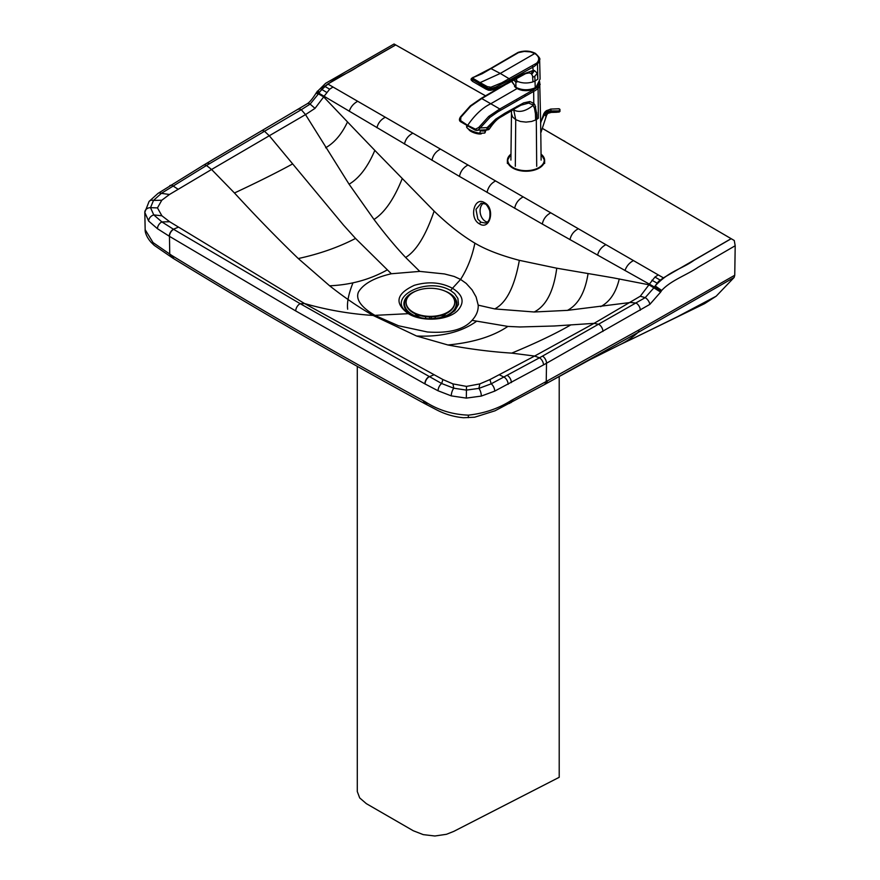 <?xml version="1.0" encoding="UTF-8"?>
<svg xmlns="http://www.w3.org/2000/svg" width="880" height="880" viewBox="0 0 880 880"><rect width="100%" height="100%" fill="white"/><g stroke="black" fill="none" stroke-linecap="round" stroke-linejoin="round"><path stroke-width="1.32" d="M484.627 202.741C474.089 195.866 468.721 218.416 479.567 223.916C490.138 230.769 495.506 208.23 484.627 202.741A1.617 0.935 120 0 0 484.902 203.907C486.189 203.962 487.795 206.217 489.709 210.683C490.611 218.031 489.126 222.134 485.254 223.014L481.008 222.233L477.851 219.131L475.97 209.308L481.129 203.181L484.902 203.907A1.617 0.935 120 0 0 484.957 203.929M487.267 222.068A10.131 7.348 78.2 0 1 482.229 218.218A10.131 7.348 78.2 0 1 483.34 203.247M409.86 313.83C382.954 299.563 425.524 275.55 450.582 290.532L454.641 293.645L457.897 298.452L458.502 304.348L454.839 310.695L448.855 314.842C446.655 316.58 440.825 317.867 431.365 318.703C421.806 319.176 411.631 315.128 411.455 314.677L408.353 313.676C421.344 322.003 448.096 320.771 457.776 310.453C464.904 302.379 463.144 294.987 452.485 288.288L450.582 290.532M640.288 310.244A5.676 3.256 60.3 0 0 636.152 303.116L630.74 302.456L567.479 310.365C578.259 304.612 585.123 292.347 588.071 273.548A5215.903 1166.902 177 0 0 586.124 273.218L556.754 268.202L519.343 260.337C500.5 255.354 485.683 249.634 474.881 243.155C472.12 256.718 467.357 268.807 460.592 279.422L452.485 288.288C441.067 282.238 428.329 281.248 414.271 285.329C396.132 293.81 394.163 303.259 408.353 313.676L373.098 315.447C349.668 313.907 326.832 309.936 304.557 303.545L169.675 221.749L161.887 215.787L157.465 207.9L150.513 207.669L153.78 214.918L161.898 221.925L173.448 229.229L300.223 303.699L441.694 383.526L453.805 388.212L466.367 390.104L478.907 388.388L491.172 383.834L539.462 357.808A2365.649 1323.894 -1.4 0 0 542.487 356.114L645.194 297.66L654.027 287.672A153.934 93.126 121 0 0 654.456 287.012L661.089 291.39L661.694 290.455C670.725 280.467 686.653 275.121 698.17 267.234L735.196 245.751L734.745 275.253L638.891 329.956L547.58 380.754A4809.563 3614.182 -81.6 0 1 546.238 381.502L511.093 400.543C498.718 408.441 484.506 413.314 468.479 415.14C452.562 414.579 438.108 410.102 425.139 401.709L423.093 400.587C378.433 376.255 336.083 352.528 296.032 329.417C256.047 306.317 214.61 281.633 171.71 255.398L153.043 242.583L145.167 229.724L144.804 212.41A5.676 4.631 179 0 0 144.804 212.41L148.654 221.089L157.487 228.723L169.466 236.346L295.746 310.959L424.875 383.867L438.075 390.786L451.286 395.879L466.312 398.112L481.316 396.077L494.703 391.127L543.488 364.914A3236.717 1813.625 -1.4 0 0 546.513 363.231L649.836 304.392L660.638 292.083A159.709 91.828 121 0 0 661.089 291.39M474.881 243.155C461.692 235.301 448.107 224.62 434.126 211.112L376.541 152.163A5430.711 3153.975 27.4 0 0 374.825 150.381A7017.043 5515.664 11.2 0 0 373.109 148.599L369.677 145.035A7079.611 2805.726 -122.7 0 0 367.961 143.253A4795.428 783.772 -129.6 0 0 366.256 141.471A3467.2 117.315 -133 0 0 364.54 139.689A2646.699 115.324 -135 0 1 362.824 137.907A2105.774 197.384 -136.4 0 1 361.108 136.125A1726.582 222.409 -137.3 0 1 359.403 134.354A1448.722 223.971 -138 0 1 357.698 132.572A1237.621 215.743 -138.5 0 1 355.993 130.801A1072.896 203.599 -139 0 1 354.288 129.019A940.918 190.344 -139.3 0 1 352.583 127.248L323.686 96.91L318.461 93.863L310.112 104.115L301.279 109.703L305.514 114.598L349.085 184.217L374 219.472C384.824 233.893 395.362 246.565 405.636 257.466L419.771 271.392L444.466 273.944L454.146 276.452L460.592 279.422L466.18 283.393L472.098 289.905L476.102 296.956L478.203 305.14C478.456 310.563 476.399 315.634 472.032 320.353C463.969 329.593 449.086 333.476 427.383 331.98L398.541 325.776L375.309 315.579C368.731 311.795 363.924 307.945 360.866 304.018C357.72 299.893 356.895 295.944 358.413 292.149C363.231 283.888 374.209 277.75 391.347 273.757L355.531 238.436L343.398 224.983L269.291 135.762L264.517 131.274L209.429 163.746A2399.727 1425.358 1.5 0 0 206.492 165.484L161.37 193.347L153.494 200.431L150.513 207.669A5.676 4.631 179 0 0 144.804 212.399L144.804 212.454M588.071 273.548A7123.809 3237.52 160.6 0 1 590.007 273.878L593.89 274.527A7079.974 3755.169 46.1 0 1 595.826 274.857A4809.332 1820.192 32.5 0 1 597.762 275.187A3471.039 994.092 26.1 0 1 599.709 275.517A2648.756 605.88 22.5 0 1 601.645 275.847A2106.555 400.422 20.2 0 1 603.592 276.177A1727.209 280.841 18.7 0 1 605.539 276.518A1449.25 205.975 17.5 0 1 607.486 276.848A1238.138 156.398 16.6 0 1 609.444 277.189A1073.149 122.067 15.9 0 1 611.391 277.53A941.204 97.427 15.4 0 1 613.36 277.871L648.967 284.79A169.587 99.231 120 0 0 649.363 284.141L542.311 224.048L459.47 176.418C460.482 171.314 463.331 167.508 468.006 165.022L327.822 84.018L322.949 87.604L318.879 93.192L316.679 92.18L316.261 92.873C312.532 98.802 309.507 102.443 307.164 103.785L203.5 165.198L158.004 193.402L149.061 201.487L144.804 212.399M542.289 128.37L734.261 240.493L735.196 245.751M316.679 92.18L325.6 83.325L394.053 44L485.518 95.843M292.468 164.01C277.035 172.458 257.697 182.116 234.465 192.984L211.574 169.477L305.514 114.598L315.018 108.361L323.686 96.91A169.587 96.624 120 0 0 324.082 96.261L459.47 176.418M567.479 310.365L534.193 311.993L494.736 308.924L478.203 305.14M472.032 320.353L507.859 326.414L519.981 326.975L554.433 325.985L594.088 323.356L640.288 296.23L648.967 284.79L660.638 292.083M661.694 290.455L655.16 285.923L654.456 287.012L649.363 284.141L654.951 277.068L658.24 274.89L663.432 277.86L658.548 281.435L655.16 285.923C669.207 270.842 681.527 269.28 694.155 260.216L731.192 238.722M419.771 271.392L391.347 273.757M234.465 192.984C256.113 216.557 277.387 238.403 298.276 258.544L329.637 285.802C344.553 297.561 359.04 307.439 373.098 315.447L416.559 336.006L447.92 344.982C469.766 349.085 491.029 351.802 511.731 353.122L534.611 356.059L594.088 323.356L598.763 324.335A5.676 3.245 60.5 0 1 602.921 331.485M298.254 109.34A5.676 3.289 -120.3 0 1 301.279 109.703L264.517 131.274A5.676 3.3 -120.5 0 0 261.448 130.9M203.5 165.198A5.676 3.333 -120.8 0 1 206.492 165.484L211.574 169.477L169.477 194.48L161.788 200.233L157.465 207.9M327.822 84.018L395.703 44.946L485.551 95.821M542.3 128.326L732.666 239.58L731.126 238.678L663.432 277.86M295.746 310.959A5.676 3.278 120 0 1 300.223 303.699L304.557 303.545L442.893 379.544L452.958 383.9L466.499 386.397L466.312 398.112M734.745 275.253L734.129 277.464L716.177 296.197L704.605 303.644L631.565 339.196L677.27 316.822L716.177 296.197M352.726 283.481C348.557 294.008 346.863 302.588 347.666 309.21M543.488 364.914A5.676 3.223 60.9 0 0 539.462 357.808L534.611 356.059L489.94 379.577L479.798 383.911L466.499 386.397M734.129 277.464L637.901 332.563L546.414 383.526M317.053 93.632C315.667 92.532 316.14 92.598 318.461 93.863A153.934 84.568 -60.9 0 0 318.879 93.192L324.082 96.261L329.67 89.188L332.959 87.021M357.291 366.366L357.291 791.56L359.689 797.918L366.344 803.649L413.325 830.775L423.258 834.625L434.907 836L446.446 834.295L453.75 831.402L559.207 777.304L559.207 376.475M440.022 317.702A17.017 9.823 0 0 0 442.442 316.547A17.017 9.823 0 0 0 445.874 313.698M436.601 318.34A25.839 14.916 0 0 0 442.332 317.086A25.839 14.916 0 0 0 448.679 314.402A25.839 14.916 0 0 0 450.813 294.701M416.075 290.994A26.488 15.29 0 0 0 411.686 293.04A26.488 15.29 0 0 0 413.193 315.48M449.141 314.666A26.488 15.29 0 0 0 444.741 290.994M410.014 294.701A25.839 14.916 0 0 0 418.484 317.086A25.839 14.916 0 0 0 423.874 318.285M414.942 313.698A17.017 9.823 0 0 0 420.794 317.702M413.226 312.246A24.299 14.036 0 0 0 447.59 312.246A24.299 14.036 0 0 0 454.718 302.324A24.299 14.036 0 0 0 447.601 292.402A24.299 14.036 0 0 0 413.226 292.402A24.299 14.036 0 0 0 406.109 302.324A24.299 14.036 0 0 0 413.226 312.246M406.109 302.599A24.299 14.036 0 0 0 406.109 302.863A24.299 14.036 0 0 0 421.113 315.832A24.299 14.036 0 0 0 447.59 312.796A24.299 14.036 0 0 0 454.718 302.863A24.299 14.036 0 0 0 454.707 302.599M429.704 316.888L429.704 318.714M429.627 318.714L429.627 316.888M431.321 316.888L431.321 318.714M435.204 316.624L435.204 318.494M425.623 316.624L425.623 318.483M514.481 86.449L517.044 88.583L522.445 90.431L533.027 89.507L538.615 84.227M540.771 133.001L540.628 122.056M539.693 81.796L540.65 121.671M540.188 84.216L538.109 88.561L538.362 118.162L536.932 119.24L536.877 115.929A112.805 61.941 116.7 0 0 536.855 115.104A107.14 59.147 116.9 0 0 536.844 114.697A89.232 49.456 117.1 0 0 536.822 114.29L534.886 104.863L533.775 103.334L529.848 101.53L523.622 102.894L504.878 113.245L504.933 114.169L520.96 105.204L528.682 103.07L532.598 104.764L534.435 108.053L535.447 113.773L536.734 112.695M535.447 113.773L535.634 119.988L531.586 121.462L526.02 122.1L520.443 121.473L515.724 119.658L515.328 166.32M489.533 128.733L489.522 128.755C497.244 117.436 500.533 117.601 504.856 114.609L496.386 119.647L488.268 127.545L480.227 127.941L489.907 117.403L497.794 111.87L535.755 90.233L538.109 88.561L537.207 87.373L533.786 89.628A88.176 50.556 -0.3 0 0 533.5 89.793L499.796 108.988A4248.024 2663.914 -115.3 0 0 490.765 103.752L517.044 88.583M539.132 83.237L537.207 87.373M475.816 130.306L488.653 129.701L489.522 128.755L486.75 130.119L487.025 127.699L495.715 119.13L504.878 113.245M500.544 110.275L499.796 108.988L488.719 116.446L478.687 127.523L475.453 129.184L467.665 125.345C474.892 114.829 482.592 107.635 490.765 103.752A4248.024 2663.914 64.7 0 0 481.734 98.56L470.8 106.106L460.867 117.238L460.625 120.626L467.665 125.345L467.808 126.379M486.75 130.119L487.861 129.701M499.114 87.868L481.14 98.406L470.294 105.897L460.504 116.864C459.063 119.097 459.096 120.725 460.614 121.737L475.09 130.097L478.038 130.119L480.227 127.941L478.687 127.523M476.784 130.46L477.411 130.372M505.032 84.898L481.734 98.56M487.905 129.25L488.268 127.545M535.425 53.449L534.787 53.515C539.253 56.43 539.891 59.642 536.69 63.14L501.666 82.841L490.908 87.219L487.355 86.647L480.095 82.632L500.28 73.436L509.19 78.771L509.85 79.981L534.325 66.374L538.967 62.359A14.168 8.437 1 0 0 539.341 61.512L539.638 59.642A14.179 8.426 -0.2 0 0 539.594 59.125M490.732 68.475L500.28 73.436L534.787 53.515L530.42 51.876L524.271 51.436L518.474 52.624L482.185 73.733L473.726 77.297L472.681 77.946L473.572 78.694L480.095 82.632L479.193 83.578L487.927 88.33L491.403 88.495L491.128 89.265L488.136 88.792L479.072 83.93L479.479 85.415M536.69 63.14L537.504 64.229L537.845 79.134L535.15 80.971L532.983 81.873L532.521 75.79L531.08 73.469L533.236 70.444L523.27 74.019L502.887 85.239L497.211 87.813L491.128 89.265L490.127 90.299M487.355 86.647L486.321 89.32L472.472 81.323L471.042 79.673L471.372 78.452L490.82 68.354L518.089 52.404C524.293 50.391 530.035 50.699 535.348 53.35C539.121 56.925 540.551 59.048 539.638 59.697L539.638 59.642M490.908 87.219L491.403 88.495L495.935 86.977L509.85 79.981M531.861 74.272L534.468 70.565L533.236 70.444L532.499 65.802M534.468 70.565L537.262 73.227L537.845 79.134M511.775 81.213L515.944 87.373C522.225 90.42 528.682 90.541 535.304 87.736A14.234 8.217 -0 0 0 535.997 87.362L540.078 79.035L539.638 59.686M471.427 80.388L471.295 78.749L479.193 83.578L471.603 78.892L472.109 78.023M488.323 90.145L490.369 90.332C501.413 88.22 501.644 86.185 506.869 83.908L525.745 73.568L529.144 72.919L531.08 73.469M532.807 77.286L534.809 76.263L537.262 73.227M473.572 78.694L472.472 81.323M514.305 79.816L516.285 82.115L517.077 81.95L516.384 78.661M542.058 118.712L543.565 114.356A7.7 4.268 19.5 0 0 543.565 115.214L541.277 121.132L544.819 112.123L550.341 109.164A8.36 7.557 -7.3 0 1 550.517 109.142A8.25 7.007 -7.4 0 1 550.748 109.109L551.1 110.946L558.987 110.913L559.064 112.046L550.638 112.398L547.888 113.322L546.491 115.225C545.391 119.009 545.391 118.69 546.491 114.279M540.705 133.177L545.567 118.382M543.598 114.323L541.277 121.143L544.874 113.52L550.352 111.199A8.591 5.863 4.1 0 1 550.517 111.188A8.327 6.413 6.1 0 1 550.748 111.177L559.042 111.144L559.944 109.34L559.944 111.441M543.598 115.28L546.381 112.145L550.341 110.968A8.415 5.896 4.4 0 1 550.517 110.957A8.261 6.424 6.3 0 1 550.748 110.957L550.748 111.177M541.541 120.252L540.628 123.013M543.851 114.62L543.884 114.73A1.617 0.902 18.2 0 0 545.149 115.39A1.617 0.902 18.2 0 0 546.491 115.225L546.524 115.181C545.391 118.987 545.391 118.712 546.524 114.334M544.819 113.377L544.874 113.52A1.617 0.814 -145.3 0 0 546.942 114.29L545.578 118.349M551.144 110.946L551.353 112.387L547.899 113.322L546.381 112.145M547.382 113.762L546.898 114.356M551.089 111.177L550.748 109.131M544.819 112.123L546.392 110.693L551.1 109.054L559.229 108.801L559.702 110.121L558.987 110.913M559.229 110.803L559.295 111.958L559.779 111.518M559.702 110.121L559.702 109.197M559.944 110.319L559.427 111.892L556.743 112.255L552.64 112.387L552.607 110.99M559.988 111.32L559.295 111.958M559.064 112.046L555.313 112.31M485.881 130.152L485.1 132.55A9.724 2.717 -161.9 0 1 484.649 133.067L479.677 133.254A9.724 2.717 -161.9 0 1 467.456 128.205A9.724 2.717 -161.9 0 1 467.104 127.831A9.724 2.717 -161.9 0 1 466.62 126.5L466.807 125.939M480.832 133.529A9.119 2.541 -161.9 0 1 467.874 128.612A9.119 2.541 -161.9 0 1 467.687 128.414M479.677 133.254L480.491 130.768A9.724 2.717 -161.9 0 0 485.474 130.57L484.649 133.067M468.831 129.371A6.809 1.903 18.1 0 0 473.792 132.693A6.809 1.903 18.1 0 0 481.69 133.496M481.008 222.233A1.617 0.935 120 0 0 479.567 223.916M514.657 208.296C515.691 203.192 518.529 199.397 523.182 196.889L468.006 165.022M523.182 196.889L658.24 274.89M519.343 260.337C514.58 286.704 506.374 302.907 494.736 308.924M556.754 268.202C553.652 291.346 546.128 305.943 534.193 311.993M600.666 306.636C609.862 301.774 616.055 292.534 619.267 278.905M633.479 260.59C629.409 262.713 626.582 266.024 624.987 270.534M597.586 255.167C598.73 250.525 601.502 247.027 605.902 244.662M578.325 228.745C573.771 231.209 570.988 234.85 569.987 239.668M550.759 212.817C546.128 215.314 543.312 219.065 542.311 224.048M495.594 180.95C491.062 183.293 488.202 187.11 487.036 192.412M640.288 296.23L645.194 297.66A5.676 2.772 54 0 1 649.836 304.392M660.088 280.038L654.951 277.068M657.107 283.118L651.904 280.247M542.487 356.114A5.676 3.223 60.8 0 1 546.513 363.231L546.238 381.502L544.852 384.395L495.055 410.784L474.639 417.208L463.529 417.736C454.091 416.889 445.137 414.271 436.656 409.871L424.468 403.491C381.92 380.325 339.548 356.598 297.374 332.299C257.587 309.298 216.128 284.614 173.008 258.247L154.286 245.399L150.986 242.198C144.705 234.927 145.046 229.548 145.167 229.724M387.112 269.984C369.864 279.598 350.702 284.878 329.637 285.802M149.061 201.487A5.676 4.191 -140.9 0 1 153.494 200.431L161.788 200.233M158.004 193.402A5.676 3.641 -126.2 0 1 161.37 193.347L169.477 194.48M178.068 189.233L172.832 185.823A5.676 3.388 -121.7 0 0 169.829 185.614M173.635 229.339A5.676 3.344 121.1 0 0 169.466 236.346L169.741 254.199L171.765 257.334M315.018 108.361L310.112 104.115A5.676 2.816 -126.7 0 0 307.164 103.785M209.429 163.746A5.676 3.322 -120.8 0 0 206.437 163.449L206.437 163.449M395.637 44.913L358.083 66.462C345.928 75.218 332.761 77.297 319.561 92.081C317.218 90.871 316.723 90.827 318.076 91.982M476.267 321.475C461.021 332.255 441.122 337.095 416.559 336.006M507.859 326.414C493.13 336.391 473.154 342.584 447.92 344.982M570.911 324.83C555.929 333.542 536.206 342.969 511.731 353.122M442.893 379.544L441.694 383.526A5.676 2.937 115.3 0 0 438.075 390.786M433.785 374.858L429.044 376.86A5.676 3.201 118.9 0 0 425.062 383.966M452.958 383.9L453.805 388.212A5.676 2.046 105.9 0 0 451.286 395.879M499.323 374.781L504.229 377.223A5.676 3.157 61.7 0 1 508.123 384.351M494.703 391.127A5.676 2.86 65.6 0 0 491.172 383.834L489.94 379.577M481.316 396.077A5.676 1.969 74.9 0 0 478.907 388.388L479.798 383.911M638.891 329.956A6.479 3.751 -119.4 0 1 637.901 332.563A234.927 134.849 60.3 0 1 619.487 344.938L631.565 339.196M564.96 141.394L563.42 140.558M321.508 89.276L326.623 92.367M324.478 86.207L329.67 89.188M161.887 215.787L153.78 214.918A5.676 4.158 139.5 0 0 148.654 221.089M169.675 221.749L161.898 221.925A5.676 3.586 125.2 0 0 157.487 228.723M178.189 227.238L173.448 229.229A5.676 3.344 121.1 0 0 169.29 236.236M428.857 376.75A5.676 3.201 118.9 0 0 424.875 383.867M427.141 404.822L425.139 401.709M425.062 403.7L423.093 400.587M173.712 258.533L171.71 255.398M507.441 375.485A5.676 3.168 61.5 0 1 511.357 382.591M511.093 400.543L509.696 403.447M468.215 417.681L468.479 415.14M544.621 384.505L546.205 383.647L547.58 380.754M511.203 402.578L513.073 399.487M355.531 238.436C338.69 247.192 319.605 253.902 298.276 258.544M545.985 383.757L589.534 359.92L619.487 344.938M440.44 149.094C435.776 151.58 432.949 155.309 431.97 160.314M412.863 133.166C408.254 135.608 405.471 139.249 404.492 144.078M376.948 127.732C378.059 123.068 380.842 119.581 385.297 117.249M357.72 101.321C353.639 103.433 350.801 106.744 349.217 111.254M325.633 147.774C334.488 142.725 341.781 134.112 347.512 121.935M349.085 184.217C359.282 178.134 367.862 166.848 374.825 150.381M402.116 178.882C393.976 199.122 384.615 212.652 374 219.472M434.126 211.112C425.81 235.444 416.317 250.899 405.636 257.466M536.701 166.32L536.305 119.625L535.634 119.988M536.932 119.24L536.305 119.625M510.906 160.072L511.478 113.641L512.578 116.941L515.724 119.658L513.744 110.022C519.387 112.816 525.833 111.265 533.104 105.369L534.292 103.95M532.928 90.123L533.676 91.41L533.775 103.334L532.598 104.764M535.7 106.733L534.435 108.053M517.099 106.293L514.492 108.977M529.848 101.53L528.682 103.07M525.393 96.129L524.645 94.831M516.362 99.539L517.11 100.837M489.907 117.403L488.719 116.446M495.715 119.13L496.386 119.647M475.134 129.052L475.376 130.13M497.31 89.408L498.069 88.979L497.31 89.408M489.412 128.898L488.092 129.437M460.878 120.824L460.922 121.781M538.395 84.579A12.551 7.249 180 0 1 528.022 90.552A12.551 7.249 180 0 1 514.91 86.779M513.876 55.055L513.194 55.473L513.876 55.055M515.823 82.148L515.988 87.472C522.247 90.508 528.671 90.64 535.26 87.846L534.809 76.263M473 77.319L473.726 77.297M506.77 83.941L507.1 82.973M521.433 75.042L521.048 76.032M522.434 74.976L523.27 74.019M532.983 81.873C527.582 83.512 522.357 83.347 517.319 81.367M535.997 87.362L535.15 87.824C528.638 90.574 522.291 90.453 516.109 87.461L511.786 81.686M535.304 87.747A13.992 8.074 0 0 0 535.821 87.461L535.986 87.428M536.03 87.329L540.078 79.035M488.752 89.012L488.367 90.178L486.706 89.375M516.285 82.115L516.967 81.389L516.153 78.793M547.899 113.322L546.975 114.246M549.989 112.497L550.638 112.398L550.341 110.968M543.851 113.663L544.83 112.101M550.77 112.398L550.517 110.957M551.1 109.054L559.009 108.746M556.71 111.133L556.743 112.255M541.046 154.121A18.634 10.758 180 0 1 543.895 157.454A18.634 10.758 180 0 1 544.643 160.479A18.634 10.758 180 0 1 533.148 170.412A18.634 10.758 180 0 1 512.842 168.08A18.634 10.758 180 0 1 508.134 163.504A18.634 10.758 180 0 1 507.386 160.479A18.634 10.758 180 0 1 510.983 154.121M541.046 154.198A18.227 10.527 180 0 1 537.658 168.245A18.227 10.527 180 0 1 513.128 167.585A18.227 10.527 180 0 1 508.519 163.108A18.227 10.527 180 0 1 510.983 154.198M541.123 160.094L540.804 134.024M511.478 113.641L511.467 110.825M504.856 114.609L512.589 110.187M514.25 79.849L514.976 81.444L517.077 81.95M546.887 114.389L546.546 115.115M543.565 114.356L543.851 113.641M552.64 112.387L551.353 112.387M510.983 154L507.386 160.479L507.386 163.46M541.046 154L544.643 160.479L544.643 163.46"/></g></svg>
